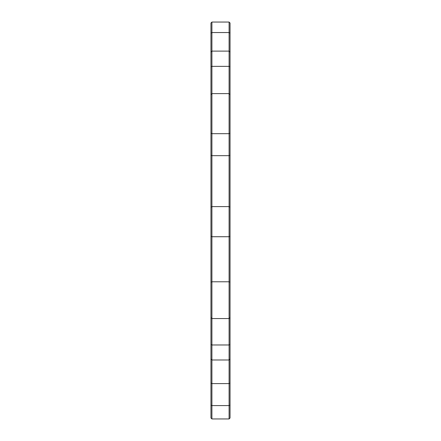 <?xml version="1.0" encoding="UTF-8"?>
<svg xmlns="http://www.w3.org/2000/svg" width="441" height="441" viewBox="0 0 441 441"><rect width="100%" height="100%" fill="white"/><g stroke="black" fill="none" stroke-linecap="round" stroke-linejoin="round"><path stroke-width="0.66" d="M210.958 359.035L211.912 359.988L211.912 93.608L210.958 94.561L211.912 93.608L211.912 22.05L210.958 23.004L210.958 417.996L211.912 418.95L211.912 360.01M229.088 418.95L230.042 417.996L230.042 94.561L229.088 93.608L211.912 93.608L229.088 93.608L230.042 94.561L230.042 23.004L229.088 22.05L229.088 418.95L211.912 418.95M211.912 359.988L229.088 359.988L230.042 359.062M210.958 33.125L211.912 32.546L229.088 32.546L230.042 33.125M210.958 66.773L211.912 66.359L229.088 66.359L230.042 66.773M210.958 133.199L211.912 133.678L229.088 133.678L230.042 133.199M210.958 155.193L211.912 155.667L229.088 155.667L230.042 155.193M210.958 207.154L211.912 206.614L229.088 206.614L230.042 207.154M210.958 236.2L211.912 236.734L229.088 236.734L230.042 236.2M210.958 282.146L211.912 281.782L229.088 281.782L230.042 282.146M210.958 317.603L211.912 318.551L229.088 318.551L230.042 317.603M210.958 344.553L211.912 344.972L229.088 344.972L230.042 344.553M210.958 383.124L211.912 383.598L229.088 383.598L230.042 383.124M210.958 405.114L211.912 405.593L229.088 405.593L230.042 405.114M210.958 52.06L211.912 51.106L229.088 51.106L230.042 52.06M211.912 22.05L229.088 22.05"/></g></svg>
